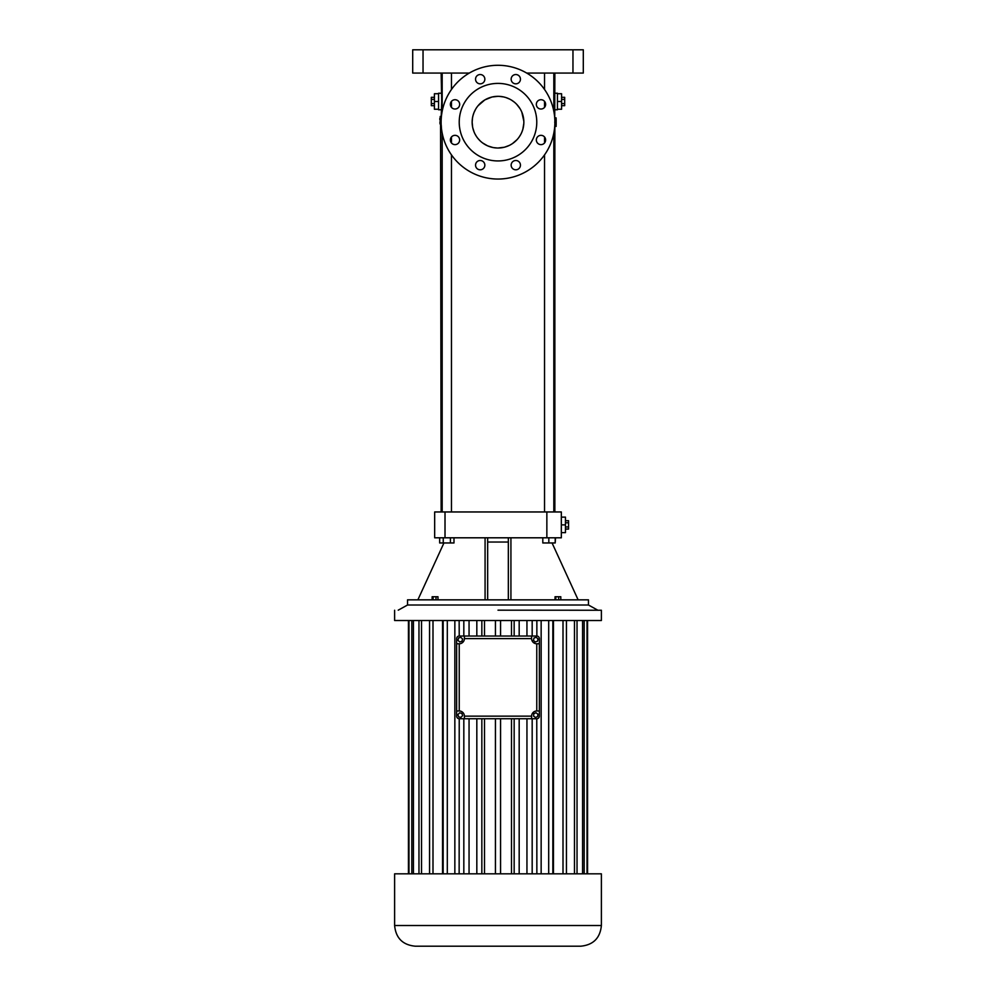 <?xml version="1.0" encoding="UTF-8"?>
<svg xmlns="http://www.w3.org/2000/svg" width="996" height="996" viewBox="0 0 996 996"><rect width="100%" height="100%" fill="white"/><g stroke="black" fill="none" stroke-linecap="round" stroke-linejoin="round"><path stroke-width="1.49" d="M588.462 605.008L407.538 605.008L407.538 599.841L588.462 599.841L588.462 605.008L597.774 610.175M508.334 599.841L508.334 537.803L434.667 537.803L434.667 511.956L445.013 511.956L445.013 537.803M546.854 511.956L546.854 537.803L561.333 537.803L561.333 511.956L445.013 511.956M546.854 537.803L510.923 537.803L510.923 599.841M510.923 537.803L508.334 537.803M487.667 537.803L487.667 599.841M485.077 537.803L485.077 599.841M433.073 599.841L433.073 596.741L437.979 596.741L437.979 599.841M432.127 599.841L432.127 596.741L433.073 596.741M435.999 599.841L435.999 596.741M560.798 599.841L560.798 596.741L558.669 596.741L558.669 599.841M555.793 599.841L555.793 596.741L558.669 596.741M555.046 599.841L555.046 596.741L555.793 596.741M443.245 537.803L443.245 542.969L439.659 542.969L439.659 537.803M450.404 537.803L450.404 542.969L443.245 542.969M453.989 537.803L453.989 542.969L450.404 542.969M441.141 73.069L441.738 101.492L441.141 118.2L439.859 118.2L439.859 119.694M554.859 73.069L554.735 118.412M554.809 117.889L556.104 117.889L554.722 122.172L556.104 126.455L554.735 125.932M542.808 537.803L542.808 542.969L548.821 542.969L548.821 537.803M555.195 537.803L555.195 542.969L548.821 542.969M555.556 537.803L555.195 542.969M487.667 542.036L508.334 542.036M561.333 532.636L565.467 532.636L565.467 524.88L561.333 524.88M561.333 517.123L565.467 517.123L565.467 524.88M469.328 73.069L412.705 73.069L412.705 49.8L583.295 49.8L583.295 73.069L526.672 73.069M441.141 93.226L438.551 93.226L438.551 109.772L441.141 109.772M441.141 116.432L440.22 116.432L440.282 118.2M441.278 125.434L441.415 127.849M440.543 118.2L441.141 511.956M440.73 121.923L440.655 123.865M440.805 120.23L440.904 118.2M441.066 120.23L441.278 118.2M439.871 121.923L440.307 123.865L440.381 118.2M440.132 118.2L440.095 119.645L439.958 118.2M554.859 93.226L557.449 93.226L557.449 109.772L554.859 109.772M556.104 124.761L556.104 126.455M556.104 119.595L556.104 117.889M498 610.175L601.385 610.249L498 610.175M440.008 123.043L439.958 123.865M440.892 123.865L440.979 121.923M439.859 119.968L439.871 118.2M565.467 529.063L568.567 529.063L568.567 526.971L565.467 526.971M565.467 522.788L568.567 522.788L568.567 526.971M565.467 520.709L568.567 520.709L568.567 522.788M498 179.043A56.859 56.859 0 0 0 547.252 93.736A56.859 56.859 0 0 0 448.748 93.736A56.859 56.859 0 0 0 498 179.043M475.54 165.162A4.656 4.656 0 0 0 482.525 169.183A4.656 4.656 0 0 0 482.525 161.128A4.656 4.656 0 0 0 475.54 165.162M511.147 165.162A4.656 4.656 0 0 0 518.132 169.183A4.656 4.656 0 0 0 518.132 161.128A4.656 4.656 0 0 0 511.147 165.162M536.334 139.975A4.656 4.656 0 0 0 543.306 144.009A4.656 4.656 0 0 0 543.306 135.954A4.656 4.656 0 0 0 536.334 139.975M536.334 104.368A4.656 4.656 0 0 0 543.306 108.402A4.656 4.656 0 0 0 543.306 100.335A4.656 4.656 0 0 0 536.334 104.368M511.147 79.194A4.656 4.656 0 0 0 518.132 83.216A4.656 4.656 0 0 0 518.132 75.161A4.656 4.656 0 0 0 511.147 79.194M475.54 79.194A4.656 4.656 0 0 0 482.525 83.216A4.656 4.656 0 0 0 482.525 75.161A4.656 4.656 0 0 0 475.54 79.194M450.366 104.368A4.656 4.656 0 0 0 457.338 108.402A4.656 4.656 0 0 0 457.338 100.335A4.656 4.656 0 0 0 450.366 104.368M450.366 139.975A4.656 4.656 0 0 0 457.338 144.009A4.656 4.656 0 0 0 457.338 135.954A4.656 4.656 0 0 0 450.366 139.975M438.551 93.736L434.418 93.736L434.418 109.249L438.551 109.249M438.551 101.492L434.418 101.492M557.449 109.249L561.582 109.249L561.582 101.492L557.449 101.492M557.449 93.736L561.582 93.736L561.582 101.492M394.615 610.249L394.615 620.52L601.385 620.52L601.385 610.249M498 160.941A38.769 38.769 0 0 0 531.578 102.787A38.769 38.769 0 0 0 464.422 102.787A38.769 38.769 0 0 0 498 160.941M434.418 105.676L431.318 105.676L431.318 97.322L434.418 97.322M434.418 99.401L431.318 99.401M434.418 103.584L431.318 103.584M561.582 105.676L564.682 105.676L564.682 103.584L561.582 103.584M561.582 99.401L564.682 99.401L564.682 103.584M561.582 97.322L564.682 97.322L564.682 99.401M500.565 636.033L500.565 620.52M495.435 636.033L495.435 620.52M511.483 636.033L511.483 620.52M514.16 636.033L514.16 620.52M519.177 636.033L519.177 620.52M526.946 636.033L526.946 620.52M532.175 636.033L532.175 620.52M536.769 636.033A2.59 2.59 0 0 1 539.359 638.61L539.359 716.149A2.59 2.59 0 0 1 536.769 718.739L459.231 718.739A2.59 2.59 0 0 1 456.641 716.149L456.641 638.61A2.59 2.59 0 0 1 459.231 636.033L536.856 636.033L536.856 620.52M541.152 873.828L541.152 620.52M548.696 873.828L548.696 620.52M552.842 873.828L552.842 620.52M553.465 873.828L553.465 620.52M563.001 873.828L563.001 620.52M566.438 873.828L566.438 620.52M574.468 873.828L574.468 620.52M577.033 873.828L577.033 620.52M582.585 873.828L582.585 620.52M584.179 873.828L584.179 620.52M587.018 873.828L587.018 620.52M587.553 873.828L587.553 620.52M408.447 873.828L408.447 620.52M408.983 873.828L408.983 620.52M411.821 873.828L411.821 620.52M413.415 873.828L413.415 620.52M418.967 873.828L418.967 620.52M421.532 873.828L421.532 620.52M429.562 873.828L429.562 620.52M432.999 873.828L432.999 620.52M442.535 873.828L442.535 620.52M443.158 873.828L443.158 620.52M447.304 873.828L447.304 620.52M454.848 873.828L454.848 620.52M459.231 636.033L459.144 620.52M463.825 636.033L463.825 620.52M469.054 636.033L469.054 620.52M476.823 636.033L476.823 620.52M481.84 636.033L481.84 620.52M484.517 636.033L484.517 620.52M472.465 118.188L472.154 122.172A25.846 25.846 0 0 0 510.923 144.557A25.846 25.846 0 0 0 510.923 99.787A25.846 25.846 0 0 0 472.154 122.172L472.639 127.177M536.769 718.739L536.856 873.828M394.615 925.521L394.615 873.828L601.385 873.828L601.385 925.521C600.165 938.083 593.267 944.98 580.718 946.2L415.282 946.2C402.733 944.98 395.835 938.083 394.615 925.521L601.385 925.521M459.144 873.828L459.231 718.739M472.764 127.737L474.084 131.97M475.104 134.161L476.349 136.303M477.881 138.394L480.147 140.872M482.612 142.938L487.442 145.765M487.704 145.889L492.983 147.532M493.468 147.62L497.415 148.018M498 148.018L504.163 147.271M504.673 147.147L509.255 145.441M509.79 145.179L512.019 143.885M512.442 143.611L517.011 139.689M518.978 137.274L520.584 134.746M521.755 132.356L522.751 129.605M522.838 129.318L523.821 123.38M523.834 121.176L521.804 112.1M521.543 111.502L520.497 109.436M520.012 108.626L516.675 104.306M514.272 102.09L511.633 100.223M509.616 99.077L506.043 97.608M505.582 97.459L503.515 96.923M503.378 96.898L499.058 96.351M498 96.326L492.31 96.961M491.887 97.06L485.052 99.799M484.753 99.974L478.068 105.725M477.968 105.85L476.997 107.107M475.665 109.162L473.984 112.61M473.934 112.735L472.976 115.723M472.913 115.934L472.49 118.026M456.641 643.777L459.231 643.777A5.167 5.167 0 0 0 464.397 638.61L531.603 638.61L531.603 636.033M464.397 638.61L464.397 636.033M539.359 643.777L536.769 643.777L536.769 710.982A5.167 5.167 0 0 0 531.603 716.149L531.603 718.739M539.359 710.982L536.769 710.982M532.175 873.828L532.175 718.739M484.517 873.828L484.517 718.739M481.84 873.828L481.84 718.739M476.823 873.828L476.823 718.739M469.054 873.828L469.054 718.739M463.825 873.828L463.825 718.739M526.946 873.828L526.946 718.739M519.177 873.828L519.177 718.739M514.16 873.828L514.16 718.739M511.483 873.828L511.483 718.739M500.565 873.828L500.565 718.739M495.435 873.828L495.435 718.739M456.641 710.982L459.231 710.982A5.167 5.167 0 0 1 464.397 716.149L531.603 716.149M531.603 638.61A5.167 5.167 0 0 0 536.769 643.777M538.039 638.996L536.334 637.328L534.03 637.975L533.433 640.291L535.151 641.959L537.442 641.312L538.039 638.996M458.558 637.975L457.961 640.291L459.666 641.959L461.97 641.312L462.567 638.996L460.849 637.328L458.558 637.975M535.524 717.494L537.691 716.498L537.902 714.12L535.96 712.738L533.781 713.746L533.57 716.124L535.524 717.494M464.397 718.739L464.397 716.149M459.567 712.837L457.936 714.58L458.633 716.859L460.949 717.406L462.592 715.663L461.895 713.385L459.567 712.837M572.961 49.8L572.961 73.069M423.039 49.8L423.039 73.069M459.231 643.777L459.231 710.982M552.07 542.969L578.128 599.841M443.93 542.969L417.872 599.841M554.859 126.455L554.859 511.956M544.526 73.069L544.526 89.478M544.526 101.343L544.526 107.394M544.526 136.962L544.526 143.001M544.526 154.878L544.526 511.956M553.826 73.069L553.826 111.365M553.826 132.978L553.826 511.956M442.174 73.069L442.174 111.365M442.174 132.978L442.174 511.956M451.474 73.069L451.474 89.478M451.474 101.343L451.474 107.394M451.474 136.962L451.474 143.001M451.474 154.878L451.474 511.956M407.538 605.008L398.226 610.175M556.154 124.761L556.154 119.595"/></g></svg>
